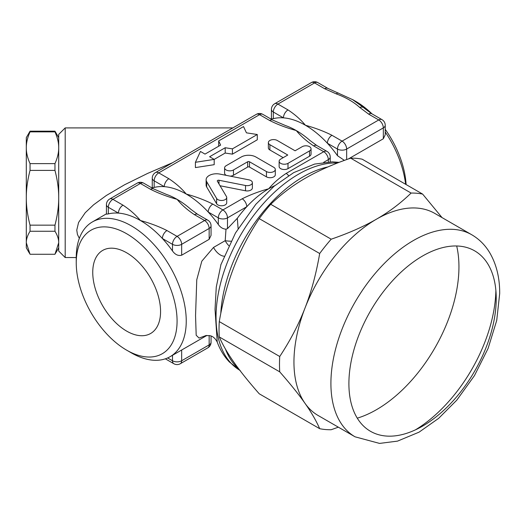 <?xml version="1.0" encoding="UTF-8"?>
<svg xmlns="http://www.w3.org/2000/svg" width="526" height="526" viewBox="0 0 526 526"><rect width="100%" height="100%" fill="white"/><g stroke="black" fill="none" stroke-linecap="round" stroke-linejoin="round"><path stroke-width="0.79" d="M126.661 331.11A47.958 27.687 60 0 1 95.186 288.366A47.958 27.687 60 0 1 103.214 250.126A47.958 27.687 60 0 1 150.64 278.109A47.958 27.687 60 0 1 151.159 333.168A47.958 27.687 60 0 1 126.661 331.11M30.041 231.256C27.49 235.418 26.247 239.258 26.3 242.762L26.3 197.783C26.247 206.133 27.49 215.259 30.041 225.161L30.041 231.256L54.967 231.256L54.967 225.161C57.518 215.259 58.767 206.133 58.708 197.783C58.767 189.426 57.518 180.3 54.967 170.398L54.967 163.619C57.518 157.879 58.767 152.586 58.708 147.74C58.767 142.894 57.518 137.608 54.967 131.862L54.967 131.178L58.708 137.634M26.3 147.74C26.247 152.586 27.49 157.879 30.041 163.619L30.041 170.398C27.49 180.3 26.247 189.426 26.3 197.783L26.3 137.634L30.041 131.178L30.041 131.862C27.49 137.608 26.247 142.894 26.3 147.74M29.515 253.387L26.3 247.818L26.3 242.762L30.041 254.275L54.967 254.275L58.708 242.762C58.767 239.258 57.518 235.418 54.967 231.256M30.041 131.178L54.967 131.178M54.967 131.862L30.041 131.862M30.041 163.619L54.967 163.619M54.967 170.398L30.041 170.398M30.041 225.161L54.967 225.161M65.191 127.91L58.708 134.393L58.708 251.06L65.191 257.543L65.191 127.91L232.834 127.91M357.285 418.163A116.673 67.361 120 0 0 376.445 409.708A116.673 67.361 120 0 0 447.896 320.827A116.673 67.361 120 0 0 458.948 266.82A116.673 67.361 120 0 0 456.686 245.99M471.737 234.747L434.778 213.405A116.673 67.361 120 0 0 376.445 219.184A116.673 67.361 120 0 0 305.001 308.065A116.673 67.361 120 0 0 305.001 403.324A116.673 67.361 120 0 0 318.112 415.487L355.07 436.823L379.555 443.411L397.518 441.123L419.084 432.148L438.645 418.348L456.805 400.141L474.472 375.603L488.095 348.422L496.722 320.439L499.7 293.449C499.753 277.794 496.426 264.216 489.719 252.717C485.15 245.077 479.153 239.087 471.737 234.747A116.673 67.361 120 0 0 355.07 302.108A116.673 67.361 120 0 0 355.07 436.823M496.228 298.544A104.174 60.142 120 0 0 385.736 288.675A104.174 60.142 120 0 0 385.736 436.001A104.174 60.142 120 0 0 496.228 298.544M338.349 427.171L331.196 429.722A129.633 74.843 -60 0 1 319.683 428.69C316.225 420.767 311.333 412.312 305.001 403.324C298.722 394.375 290.299 383.881 279.733 371.849A129.633 74.843 -60 0 1 279.733 356.503C290.299 340.473 298.722 324.325 305.001 308.065C311.333 291.838 316.225 273.651 319.683 253.519A129.633 74.843 -60 0 1 331.196 239.198C348.784 233.15 363.867 226.482 376.445 219.184C389.082 211.925 400.634 203.214 411.108 193.062A129.633 74.843 -60 0 1 422.621 194.087L442.05 217.606M422.621 194.087L362.164 159.187A129.633 74.843 120 0 0 350.651 158.155C333.07 164.204 317.987 170.878 305.409 178.169C292.772 185.435 281.219 194.14 270.745 204.292A129.633 74.843 120 0 0 259.233 218.619C248.66 234.642 240.237 250.79 233.958 267.05C227.626 283.284 222.735 301.464 219.276 321.596A129.633 74.843 120 0 0 219.276 336.942C222.735 344.872 227.626 353.327 233.958 362.309C240.237 371.264 248.66 381.758 259.233 393.79L319.683 428.69M411.108 193.062L350.651 158.155M219.276 321.596L279.733 356.503M279.733 371.849L219.276 336.942M270.745 204.292L331.196 239.198M319.683 253.519L259.233 218.619M225.2 147.74L232.426 148.858L257.28 134.511L246.438 132.835L243.531 126.569L218.678 140.922L220.618 145.097L205.022 154.098L200.439 151.449L195.409 162.297L214.194 159.391L209.604 156.741L225.2 147.74L225.2 153.033L214.194 159.391L214.194 164.684L195.409 167.584L195.409 162.297M218.678 146.215L218.678 140.922M232.426 148.858L232.426 154.151L257.28 139.804L257.28 134.511M232.426 154.151L225.2 153.033M266.445 171.555A5.188 2.992 0 0 0 272.1 172.206A5.188 2.992 0 0 0 275.302 169.438A5.188 2.992 0 0 0 273.783 167.321L255.906 157.004A10.369 5.99 0 0 0 241.243 157.004L226.114 165.736A5.188 2.992 0 0 0 224.595 167.853A5.188 2.992 0 0 0 227.797 170.615A5.188 2.992 0 0 0 233.452 169.97L247.654 161.765A1.295 0.75 180 0 1 249.488 161.765L266.445 171.555L266.445 176.848L249.488 167.058A1.295 0.75 0 0 0 247.654 167.058L233.452 175.263A5.188 2.992 180 0 1 230.138 176.131M275.302 169.438L275.302 174.731A5.188 2.992 180 0 1 272.1 177.499A5.188 2.992 180 0 1 266.445 176.848M226.325 175.375A5.188 2.992 180 0 1 224.595 173.146L224.595 167.853M280.654 159.122A5.188 2.992 0 0 0 279.135 161.239A5.188 2.992 0 0 0 282.337 164A5.188 2.992 0 0 0 287.992 163.356L309.531 150.916A5.188 2.992 0 0 0 311.05 148.799A5.188 2.992 0 0 0 307.848 146.031A5.188 2.992 0 0 0 302.2 146.682L295.093 150.784L277.222 140.462A5.188 2.992 0 0 0 271.567 139.817A5.188 2.992 0 0 0 268.365 142.579A5.188 2.992 0 0 0 269.884 144.696L287.761 155.019L280.654 159.122M311.05 148.799L311.05 154.092A5.188 2.992 180 0 1 309.531 156.209L287.992 168.642A5.188 2.992 180 0 1 282.337 169.293A5.188 2.992 180 0 1 279.135 166.532L279.135 161.239M283.179 157.662L269.884 149.989A5.188 2.992 180 0 1 268.365 147.872L268.365 142.579M216.627 198.46A5.188 2.992 0 0 0 222.386 200.439A5.188 2.992 0 0 0 226.719 197.487A5.188 2.992 0 0 0 226.436 196.52L217.35 181.207A1.295 0.75 180 0 1 217.277 180.964A1.295 0.75 180 0 1 218.994 180.254L245.517 185.5A5.188 2.992 0 0 0 252.381 182.667A5.188 2.992 0 0 0 248.877 179.839L219.855 174.093A10.369 5.99 0 0 0 206.12 179.76A10.369 5.99 0 0 0 206.679 181.7L216.627 198.46L216.627 203.753L206.679 186.993A10.369 5.99 180 0 1 206.12 185.053L206.12 179.76M226.719 197.487L226.719 202.78A5.188 2.992 180 0 1 222.386 205.732A5.188 2.992 180 0 1 216.627 203.753M252.381 182.667L252.381 187.96A5.188 2.992 180 0 1 245.517 190.793L220.052 185.757M172.561 162.705L147.628 173.409L124.636 184.738L106.364 195.475L93.595 204.798L85.225 212.721L78.565 222.491L76.77 230.118L77.434 234.465L79.334 238.357M126.661 350.171A71.299 41.166 60 0 1 76.244 262.849A71.299 41.166 60 0 1 126.661 233.741A71.299 41.166 60 0 1 177.078 321.064A71.299 41.166 60 0 1 126.661 350.171L131.244 352.815A77.782 44.907 -120 0 0 170.135 356.667A77.782 44.907 -120 0 0 186.243 321.064A77.782 44.907 -120 0 0 152.29 242.788A77.782 44.907 -120 0 0 92.352 221.952A77.782 44.907 -120 0 0 76.244 257.556L65.191 257.543M274.769 185.658A77.782 44.907 120 0 0 268.74 188.755A77.782 44.907 120 0 0 246.76 206.738A77.782 44.907 120 0 0 237.311 218.29L227.488 228.632L225.996 229.191L225.2 240.684L213.523 247.43L201.813 261.185L196.763 279.779L195.554 315.692L196.185 335.233L199.058 338.067L206.185 335.496M225.996 229.191C222.945 228.988 220.387 227.423 218.323 224.497A77.782 44.907 -120 0 0 208.224 212.031A77.782 44.907 -120 0 0 186.243 194.048A77.782 44.907 -120 0 0 164.263 186.651A77.782 44.907 -120 0 0 154.157 187.447L152.264 187.71M211.058 225.799A6.483 6.483 0 0 0 207.816 220.19A6.483 3.741 120 0 0 204.575 220.512A6.483 3.741 60 0 1 209.157 228.448A6.483 3.741 180 0 0 211.058 225.799L211.058 235.339L209.157 239.33L181.661 255.202C178.209 256.096 175.158 254.676 172.489 250.955A77.782 44.907 -120 0 0 162.389 238.495A77.782 44.907 -120 0 0 140.409 220.512A77.782 44.907 -120 0 0 118.429 213.109A77.782 44.907 -120 0 0 108.323 213.911L106.43 214.167L106.43 204.634A6.483 3.741 0 0 0 108.323 207.277A6.483 3.741 -60 0 1 112.912 199.341A6.483 3.741 -120 0 0 109.671 199.019L137.168 183.14A6.483 3.741 60 0 1 140.409 183.462A6.483 3.741 -60 0 1 143.651 183.14A6.483 6.483 0 0 0 137.168 183.14M165.927 194.219A77.782 44.907 60 0 1 166.38 194.377A77.782 44.907 60 0 1 177.078 199.341A77.782 44.907 60 0 1 190.925 209.381A77.782 44.907 60 0 1 191.129 209.558M256.333 114.346A6.483 3.741 60 0 1 259.574 114.661A6.483 3.741 -60 0 1 262.816 114.346A6.483 6.483 0 0 0 256.333 114.346L155.499 172.561A6.483 6.483 0 0 0 152.257 178.169A6.483 3.741 0 0 0 154.157 180.819A6.483 3.741 -60 0 1 158.74 172.876A6.483 3.741 -120 0 0 155.499 172.561M154.157 187.447L154.157 180.819L164.263 186.651A6.483 3.741 -60 0 1 168.846 178.708L158.74 172.876L259.574 114.661L269.674 120.5A6.483 3.741 -60 0 1 272.902 120.165A6.483 3.741 -60 0 1 272.915 120.178A6.483 3.741 -60 0 1 273.007 120.23M227.488 228.632L227.488 217.863L246.76 206.738A6.483 3.741 -120 0 0 242.177 198.802L222.906 209.927L212.806 204.095A6.483 3.741 120 0 0 208.224 212.031L218.323 217.863A6.483 3.741 0 0 0 227.488 217.863A6.483 3.741 -120 0 0 224.957 211.669A6.483 3.741 -120 0 0 222.906 209.927A6.483 3.741 120 0 0 218.323 217.863L218.323 224.497M212.806 204.095C204.824 200.071 195.968 196.724 186.243 194.048C181.615 188.426 175.815 183.318 168.846 178.708M285.085 125.425A77.782 44.907 60 0 1 285.546 125.582A77.782 44.907 60 0 1 296.237 130.54A77.782 44.907 60 0 1 310.09 140.58A77.782 44.907 60 0 1 310.294 140.764M326.981 151.389L316.876 145.557A6.483 3.741 120 0 0 316.856 145.544A6.483 3.741 120 0 0 313.634 145.88L323.74 151.712A6.483 3.741 60 0 1 328.323 159.648A6.483 3.741 0 0 0 330.223 157.004A6.483 6.483 0 0 0 326.981 151.389A6.483 3.741 120 0 0 323.74 151.712L286.137 173.422C279.175 178.025 273.375 183.14 268.74 188.755C259.009 191.431 250.152 194.778 242.177 198.802M286.137 173.422A6.483 3.741 60 0 1 288.583 175.645M238.107 228.58L237.311 218.29M228.79 245.642A12.966 7.482 -120 0 1 225.2 240.684A12.966 3.577 180 0 0 230.993 241.217M344.385 160.384L337.488 155.696A77.782 44.907 -120 0 0 327.389 143.23A77.782 44.907 -120 0 0 305.409 125.247A77.782 44.907 -120 0 0 283.429 117.85A77.782 44.907 -120 0 0 273.323 118.652L271.423 118.909L271.423 109.375A6.483 3.741 0 0 0 273.323 112.018A6.483 3.741 -60 0 1 277.906 104.082A6.483 3.741 -120 0 0 274.664 103.76A6.483 6.483 0 0 0 271.423 109.375M385.223 131.98A77.782 44.907 60 0 1 387.905 136.129A77.782 44.907 60 0 1 405.631 184.278M385.223 125.247A6.483 6.483 0 0 0 381.981 119.639A6.483 3.741 120 0 0 378.74 119.954A6.483 3.741 60 0 1 383.322 127.897A6.483 3.741 180 0 0 385.223 125.247L385.223 134.787L383.322 138.772L348.37 158.957M211.058 342.235A6.483 3.741 180 0 1 209.157 344.878A6.483 3.741 60 0 1 207.816 347.844A6.483 6.483 0 0 0 211.058 342.235L211.058 336.075M180.313 363.722A6.483 3.741 -120 0 0 181.661 360.757A6.483 3.741 180 0 1 172.489 360.757A6.483 3.741 120 0 0 173.836 363.722A6.483 6.483 0 0 0 180.313 363.722L207.816 347.844M207.816 220.19L197.71 214.358A6.483 3.741 120 0 0 197.691 214.345A6.483 3.741 120 0 0 194.475 214.674L204.575 220.512L177.078 236.384A6.483 3.741 120 0 0 172.489 244.327A6.483 3.741 0 0 0 181.661 244.327A6.483 3.741 -120 0 0 179.123 238.127A6.483 3.741 -120 0 0 177.078 236.384L166.972 230.552A6.483 3.741 120 0 0 162.389 238.495L172.489 244.327L172.489 250.955M108.323 213.911L108.323 207.277L118.429 213.109A6.483 3.741 -60 0 1 123.012 205.173L112.912 199.341L140.409 183.462L150.508 189.294A6.483 3.741 -60 0 1 153.737 188.965A6.483 3.741 -60 0 1 153.75 188.972A6.483 3.741 -60 0 1 153.842 189.031M311.333 82.589A6.483 3.741 60 0 1 314.574 82.911A6.483 3.741 -60 0 1 317.816 82.589A6.483 6.483 0 0 0 311.333 82.589L274.664 103.76M273.323 118.652L273.323 112.018L283.429 117.85A6.483 3.741 -60 0 1 288.011 109.914L277.906 104.082L314.574 82.911L324.673 88.743A6.483 3.741 -60 0 1 327.902 88.414A6.483 3.741 -60 0 1 327.915 88.421A6.483 3.741 -60 0 1 328.007 88.48M381.981 119.639L371.875 113.8A6.483 3.741 120 0 0 371.856 113.787A6.483 3.741 120 0 0 368.634 114.122L378.74 119.954L342.071 141.126A6.483 3.741 120 0 0 337.488 149.062A6.483 3.741 0 0 0 346.654 149.062A6.483 3.741 -120 0 0 344.122 142.868A6.483 3.741 -120 0 0 342.071 141.126L331.972 135.294A6.483 3.741 120 0 0 327.389 143.23L337.488 149.062L337.488 155.696M324.673 88.743L336.285 93.898C345.838 97.402 353.643 101.912 359.712 107.422A6.483 4.478 132.5 0 1 363.683 107.62A77.782 44.907 60 0 1 365.07 108.816L371.849 113.794M331.972 135.294C323.99 131.27 315.133 127.923 305.409 125.247C300.78 119.632 294.981 114.517 288.011 109.914M336.285 93.898A6.483 2.827 -70 0 1 338.507 93.102A6.483 2.827 -70 0 1 338.514 93.102A6.483 2.827 -70 0 1 338.566 93.122M363.683 107.62L352.545 99.592M406.111 184.56A71.299 41.166 -120 0 0 385.223 129.33M372.053 113.905A71.299 41.166 -120 0 0 355.826 101.433L352.565 99.552M213.523 247.43A12.966 7.482 -120 0 0 224.083 256.215M205.442 335.66L209.407 335.601C212.576 335.989 215.18 338.152 217.231 342.078L215.029 309.373L216.271 287.051L220.986 264.387M220.795 313.378A116.673 67.361 -60 0 1 327.882 166.946M238.692 368.811A116.673 67.361 -60 0 1 225.444 349.06M415.415 429.86A116.673 67.361 120 0 0 495.88 290.483M249.488 167.058L249.488 161.765M247.654 167.058L247.654 161.765M233.452 175.263L233.452 169.97M309.531 156.209L309.531 150.916M287.992 168.642L287.992 163.356M269.884 149.989L269.884 144.696M218.994 183.982L218.994 180.254M245.517 190.793L245.517 185.5M206.679 186.993L206.679 181.7M269.674 120.5C277.656 124.517 286.512 127.864 296.237 130.54C300.865 136.162 306.665 141.27 313.634 145.88M323.714 162.31L328.323 159.648L328.323 161.903M209.157 335.555L209.157 344.878L181.661 360.757L181.661 350.014M172.489 355.306L172.489 360.757L167.623 357.943M181.661 255.202L181.661 244.327L209.157 228.448L209.157 239.33M150.508 189.294C158.49 193.318 167.347 196.665 177.078 199.341C181.707 204.962 187.506 210.071 194.475 214.674M166.972 230.552C158.99 226.528 150.134 223.182 140.409 220.512C135.78 214.891 129.981 209.775 123.012 205.173M346.654 159.562L346.654 149.062L383.322 127.897L383.322 138.772M359.712 107.422L368.634 114.122M239.797 370.271A116.673 67.361 -60 0 1 231.256 363.44A116.673 67.361 -60 0 1 216.035 317.093A116.673 67.361 -60 0 1 337.462 163.001M58.708 247.818L55.493 253.387M152.257 187.361L151.606 187.736M106.43 213.826L92.352 221.952M206.935 335.424L170.135 356.667M152.257 178.169L152.257 187.71M262.816 114.346L272.915 120.178M285.546 125.582L272.895 120.171M330.223 157.004L330.223 161.837M310.084 140.58L316.849 145.544M271.423 118.56L270.772 118.942M165.348 358.824L173.836 363.722M143.651 183.14L153.75 188.972M109.671 199.019A6.483 6.483 0 0 0 106.43 204.634M166.38 194.383L153.737 188.965M190.925 209.381L197.691 214.345M317.816 82.589L327.915 88.421M327.895 88.414L352.729 99.697M76.244 262.849L76.244 257.556M220.802 264.9L220.927 264.552M339.099 162.363L332.254 161.837L314.555 164.086L293.692 172.627L274.066 186.25L255.807 204.325L235.49 232.972L220.808 264.88M240.198 370.501L229.343 361.941C224.089 356.365 220.052 349.744 217.225 342.084"/></g></svg>
